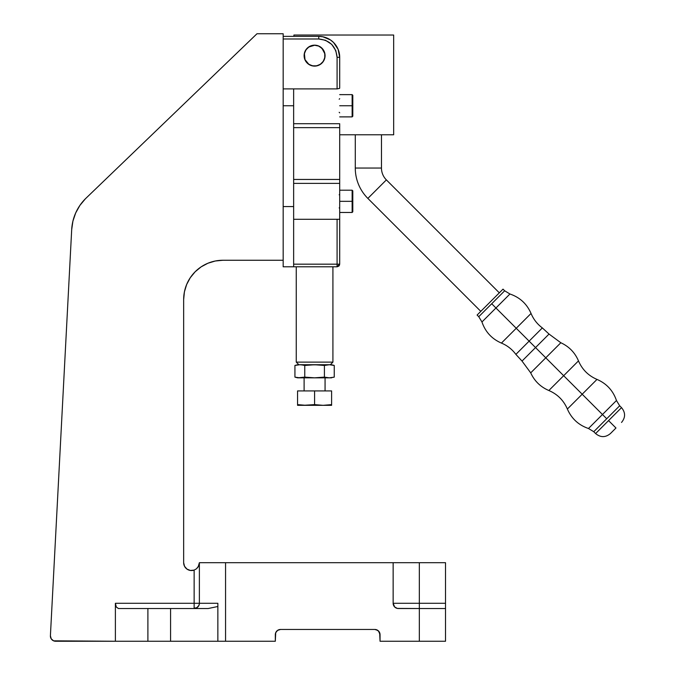 <?xml version="1.0" encoding="UTF-8"?>
<svg xmlns="http://www.w3.org/2000/svg" width="675" height="675" viewBox="0 0 675 675"><rect width="100%" height="100%" fill="white"/><g stroke="black" fill="none" stroke-linecap="round" stroke-linejoin="round"><path stroke-width="1.01" d="M199.353 603.762L199.378 603.281L194.138 603.281L194.138 607.981A5.24 4.514 -146.4 0 0 198.501 606.175L199.294 604.218M379.654 632.703L378.523 630.998L375.84 629.564L376.819 629.868A5.24 5.24 0 0 0 376.819 629.868L378.523 630.998L380.05 634.702A5.24 5.24 0 0 0 374.819 629.463L280.547 629.463A5.24 5.24 0 0 0 275.316 634.702L275.316 641.25L147.893 641.25L147.893 608.521L118.412 608.521L170.572 608.521L147.893 608.521L147.893 641.25L170.572 641.25L170.572 608.521L208.187 608.521L170.572 608.521L170.572 641.25L217.856 641.25L217.856 606.504L208.187 608.521L217.856 606.504L217.856 603.281L199.378 603.281L217.856 603.281L217.856 641.25L225.56 641.25L225.56 562.697L225.56 641.25L275.316 641.25L275.712 632.703L277.636 630.349L280.547 629.463L374.819 629.463L377.722 630.349L379.654 632.703L380.05 641.25L419.335 641.25L419.335 608.521L397.364 608.42L394.681 606.985L393.145 603.281L393.145 562.697L419.335 562.697L419.335 603.281L393.145 603.281L393.145 562.697L199.378 562.697L199.378 603.281A5.24 5.24 0 0 1 194.138 608.521L196.611 607.897L198.88 605.509M54.582 641.14L55.637 641.25A5.24 5.24 0 0 1 50.406 635.74L71.693 229.618A47.132 47.132 0 0 1 85.43 198.754L256.981 33.75L283.171 33.75L283.171 105.756L283.171 33.75L256.981 33.75L85.43 198.754L79.912 205.386L75.701 212.912L72.925 221.079L71.693 229.618L50.406 635.74L51.19 638.778L53.57 640.828L115.391 641.25L115.391 603.281L194.138 603.281L194.138 570.097L190.443 570.476L186.983 569.109L184.545 566.308L183.659 562.697L183.659 299.531L184.418 291.87L186.654 284.504L190.282 277.712L195.168 271.755L201.116 266.87L207.908 263.242L215.274 261.006L222.944 260.255L283.171 260.255L283.171 206.575L283.171 260.255L222.944 260.255L215.274 261.006L207.908 263.242M75.701 212.912L75.33 213.773M51.84 639.622L52.642 640.313M186.983 569.109L184.545 566.308L183.659 562.697A7.855 7.855 0 0 0 194.138 570.097L196.509 568.763L198.146 566.916L196.509 568.763L194.138 570.097A7.855 7.855 0 0 1 183.659 562.697L183.659 299.531A39.277 39.277 0 0 1 222.944 260.255M184.418 291.87L186.654 284.504M79.912 205.386L76.95 210.322M395.137 562.697L445.517 562.697L445.517 603.281L419.335 603.281L419.335 562.697L445.517 562.697L445.517 608.42M445.517 608.521L419.335 608.521L419.335 603.281L393.145 603.281A5.24 5.24 0 0 0 398.385 608.521L419.335 608.521L419.335 641.25L445.517 641.25L445.517 608.521L419.335 608.521L419.335 603.281L445.517 603.281L445.517 641.25L380.05 641.25L380.05 634.702M276.843 630.998L277.636 630.349M278.547 629.868L279.526 629.564M55.637 641.25L147.893 641.25L115.391 641.25L115.391 603.281L116.277 606.985L118.412 608.521L116.277 606.985L115.391 603.281L199.378 603.281L199.378 562.697L198.146 566.916L199.378 562.697L393.145 562.697M198.138 606.665L198.501 606.175A5.24 4.514 33.6 0 1 194.138 607.981L194.138 570.097M376.819 629.868L375.84 629.564M380.05 634.686L379.957 633.69M379.949 633.673L379.662 632.72M199.378 603.281A5.24 5.24 0 0 1 194.138 608.521L194.138 607.981L194.138 608.521M199.378 562.697L198.695 565.903L196.509 568.763M338.048 264.178L337.087 264.178L337.087 266.802L338.934 266.034L339.702 264.178L339.137 264.178A2.616 2.033 101.8 0 1 337.087 266.768L337.087 266.017M325.063 55.645A10.471 10.471 0 0 1 314.592 66.116A10.471 10.471 0 0 1 304.113 55.645A10.471 10.471 0 0 1 314.592 45.166A10.471 10.471 0 0 1 325.063 55.645L324.27 59.653L322 63.045L318.6 65.315L314.592 66.116L310.584 65.315L307.184 63.045L304.914 59.653L304.113 55.645L304.914 51.629L307.184 48.237L310.584 45.967L314.592 45.166L318.6 45.967L322 48.237L324.27 51.629L325.063 55.645M293.642 183.381L339.702 183.381L293.642 183.381M338.934 264.178L339.702 264.178L338.934 266.034L337.087 266.802L338.934 266.034L339.702 264.178L339.702 219.291L293.642 219.291L339.702 219.291L339.702 183.381L339.702 264.178L337.087 266.768A2.616 2.033 -78.2 0 0 339.137 264.178L338.926 264.178M339.517 265.148L337.087 266.802L293.642 266.802L337.087 266.802M337.087 264.178L293.642 264.178L337.087 264.178L337.087 219.291L337.087 264.178L339.702 264.178M339.702 123.719L293.642 123.719L339.702 123.719L339.702 127.642L293.642 127.642L339.702 127.642L339.702 183.381L339.702 123.719M293.642 179.449L339.702 179.449L293.642 179.449M339.702 57.316L339.702 88.163L339.702 57.316L337.087 57.316L337.087 88.906L339.508 88.391L337.087 88.906L293.642 88.906L293.642 266.802L283.171 266.802L293.642 266.802L293.642 88.906L337.087 88.906L337.087 57.316L339.702 57.316A20.95 20.95 0 0 0 318.752 36.366A20.95 20.95 0 0 1 339.702 57.316L338.108 49.3L333.568 42.508L330.396 39.901L322.844 36.771L318.752 36.366L318.752 38.99C329.813 40.154 335.922 46.263 337.087 57.316L335.796 50.566L331.712 44.356L325.502 40.272L318.752 38.99L318.752 36.366L283.171 36.366L318.752 36.366M283.171 38.99L318.752 38.99L283.171 38.99M293.642 109.266L293.642 105.756L283.171 105.756L293.642 105.756M283.171 88.906L293.642 88.906L283.171 88.906L283.171 206.575L293.642 206.575L283.171 206.575L283.171 103.039M283.171 260.255L283.171 266.802L283.171 260.255M367.858 198.408L480.803 311.352L367.858 198.408L386.378 179.896L367.858 198.408A42.947 42.947 0 0 1 355.278 168.041A42.947 42.947 0 0 0 367.858 198.408M499.323 292.84L386.378 179.896A16.757 16.757 0 0 1 381.468 168.041L355.278 168.041L381.468 168.041L381.468 134.789L381.468 168.041A16.757 16.757 0 0 0 386.378 179.896L499.323 292.84M355.278 134.789L355.278 168.041L355.278 134.789M296.257 266.802L296.257 362.121L332.918 362.121L332.918 266.802L332.918 362.121L296.257 362.121L298.882 364.736L296.257 362.121L296.257 266.802M330.303 364.736L332.918 362.121L330.303 364.736M495.948 307.986L481.958 321.975L495.948 307.986L491.712 303.742L478.752 316.702L504.672 290.782L503.027 289.136L477.098 315.056L478.752 316.702L477.098 315.056L482.861 309.293L503.027 289.136L504.672 290.782L491.712 303.742L495.948 307.986L481.958 321.975L509.937 293.996L495.948 307.986L516.24 328.269L501.424 343.086L516.24 328.269L495.948 307.986L509.937 293.996L495.948 307.986M516.24 328.269L501.424 343.086L531.048 313.453L516.24 328.269L529.116 341.145L515.877 354.383L529.116 341.145L516.24 328.269L531.048 313.453L516.24 328.269M529.116 341.145L515.877 354.383L542.346 327.915L529.116 341.145L535.537 347.566L522.028 361.074L535.537 347.566L529.116 341.145L542.346 327.915L529.116 341.145M535.537 347.566L522.028 361.074L549.037 334.058L535.537 347.566L545.771 357.801L530.71 372.862L545.771 357.801L535.537 347.566L549.037 334.058L535.537 347.566M545.771 357.801L530.71 372.862L560.832 342.748L545.771 357.801L563.667 375.705L548.859 390.513L563.667 375.705L545.771 357.801L560.832 342.748L545.771 357.801M563.667 375.705L578.483 360.889L563.667 375.705L582.188 394.217L567.371 409.033L582.188 394.217L563.667 375.705L578.483 360.889L563.667 375.705M582.188 394.217L567.371 409.033L596.995 379.409L582.188 394.217L602.471 414.509L588.482 428.498L602.471 414.509L582.188 394.217L596.995 379.409L582.188 394.217M602.471 414.509L616.461 400.511L602.471 414.509L606.715 418.745L602.471 414.509L616.461 400.511L602.471 414.509M593.755 431.705L606.715 418.745L593.755 431.705L595.603 433.561L608.563 420.601L595.603 433.561L593.755 431.705L588.482 428.498C578.585 425.115 571.548 418.627 567.371 409.033C563.667 400.393 557.491 394.225 548.859 390.513C540.54 386.961 534.49 381.08 530.71 372.862L522.028 361.074L515.877 354.383C512.097 349.296 507.279 345.524 501.424 343.086C491.83 338.909 485.342 331.872 481.958 321.975L478.752 316.702M615.971 428.001L610.419 433.561L615.971 428.001L608.563 420.601L621.523 407.641L619.675 405.785L606.715 418.745L619.675 405.785L621.523 407.641L608.563 420.601L615.971 428.001L610.419 433.561C605.475 437.619 600.539 437.619 595.603 433.561M293.903 36.366L293.903 35.024L393.668 35.024L393.668 134.789L339.702 134.789L393.668 134.789L393.668 35.024L293.903 35.024L293.903 36.366M322 48.237L320.406 46.929M304.914 51.629L305.885 49.823M307.184 48.237L308.77 46.929M322 63.045L320.406 64.353M307.184 63.045L305.885 61.459M308.821 47.005L305.961 49.874L304.408 53.612L304.999 59.611L308.821 64.277L312.567 65.821L316.617 65.821L320.355 64.277L323.224 61.408L324.776 57.67L324.776 53.612L321.933 48.296L318.566 46.052L314.592 45.259A10.387 10.387 0 0 1 324.97 55.645A10.387 10.387 0 0 1 314.592 66.023A10.387 10.387 0 0 1 304.206 55.645A10.387 10.387 0 0 1 314.592 45.259L308.821 47.005L305.961 49.874M305.961 61.408L308.821 64.277M320.355 64.277L323.224 61.408M323.224 49.874L320.355 47.005M304.113 377.831L304.113 390.926L304.113 377.831M325.063 390.926L325.063 377.831L325.063 390.926M303.944 405.278L314.592 404.62L323.097 405.329L297.565 405.329L297.565 404.62L303.944 405.278M297.565 405.329L306.087 405.329L297.565 404.62L297.565 405.329L297.565 390.926L297.565 404.62L306.07 405.329L323.114 405.329L331.611 404.62L331.611 390.926L314.592 390.926L314.592 404.62L323.089 405.329L314.592 404.62L306.087 405.329L314.592 404.62L314.592 390.926L297.565 390.926L331.611 390.926L331.611 405.329L323.114 405.329L331.611 405.329L331.611 404.62L326.202 405.228M325.24 405.278L327.367 405.143L325.24 405.278M327.367 405.143L331.611 404.62L331.611 405.143M302.847 365.015L299.843 364.736L294.933 365.445L294.933 377.131L299.843 377.831L314.592 377.831L304.762 377.131L297.565 377.831L299.843 377.831L294.933 377.131L297.565 377.831L294.933 377.131L294.933 365.445L299.843 364.736L331.611 364.736L334.243 365.445L329.332 364.736L324.413 365.445L314.592 364.736L304.762 365.445L302.307 364.93L304.762 365.445L304.762 377.131L302.847 377.561M298.865 364.736L297.565 364.736L298.806 364.778M301.472 364.821L304.762 365.445L314.592 364.736L324.413 365.445L324.413 377.131L324.413 365.445L329.332 364.736L302.307 364.93M302.307 377.646L304.762 377.131L314.592 377.831L301.472 377.747M304.762 377.131L304.762 365.445M314.592 377.831L324.413 377.131L329.332 377.831L334.243 377.131L334.243 365.445L334.243 377.131L330.564 377.789L314.592 377.831L329.324 377.831L324.413 377.131L314.592 377.831M331.611 377.831L329.332 377.831L333.745 377.257M331.796 364.93L334.243 365.445L331.796 364.93M339.702 94.635L352.139 94.635L352.139 105.756L352.797 105.756L352.797 95.285L352.797 116.235L352.797 105.756L352.139 105.756L352.139 94.635L352.797 95.285M339.702 105.756L352.139 105.756L339.702 105.756M352.797 116.235L352.139 116.885L352.139 105.756L352.139 116.885L339.702 116.885M339.702 190.207L352.139 190.207L352.139 201.336L352.797 201.336L352.797 190.865L352.797 211.807L352.797 201.336L352.139 201.336L352.139 190.207L352.797 190.865M339.702 201.336L352.139 201.336L339.702 201.336M352.797 211.807L352.139 212.465L352.139 201.336L352.139 212.465L339.702 212.465M621.523 407.641C625.582 412.577 625.582 417.513 621.523 422.449M504.672 290.782L509.937 293.996C519.843 297.38 526.88 303.868 531.048 313.453C533.495 319.309 537.258 324.127 542.346 327.915L549.037 334.058L560.832 342.748C569.042 346.528 574.931 352.578 578.483 360.889C582.188 369.529 588.364 375.697 596.995 379.409C606.589 383.577 613.077 390.614 616.461 400.511L619.675 405.785M297.565 364.736L294.933 365.445M339.179 112.303L339.702 112.826M339.179 99.217L339.702 98.693M339.179 207.883L339.702 208.406M339.179 194.788L339.702 194.265"/></g></svg>
